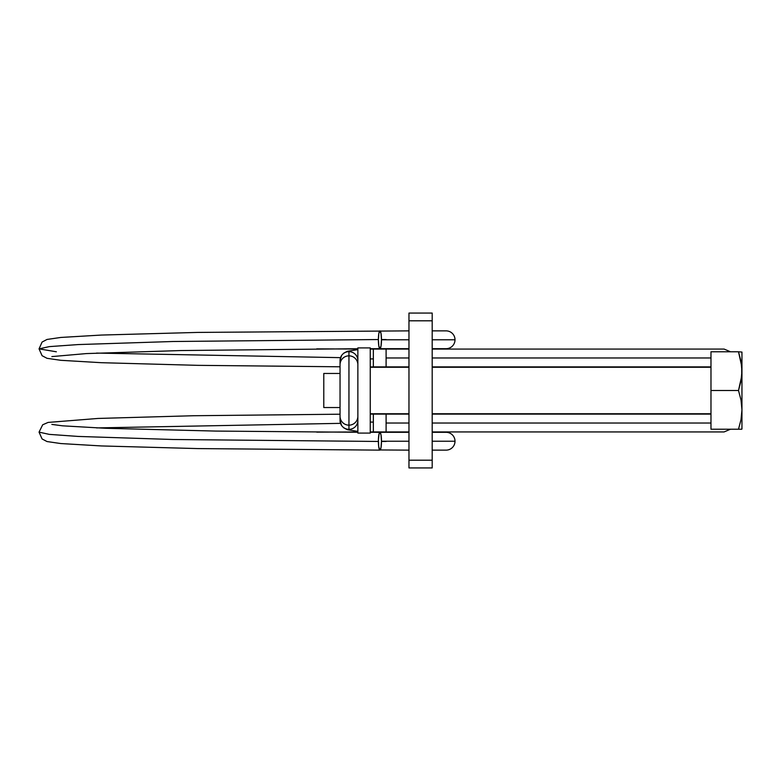 <?xml version="1.0" encoding="UTF-8"?>
<svg xmlns="http://www.w3.org/2000/svg" width="781" height="781" viewBox="0 0 781 781"><rect width="100%" height="100%" fill="white"/><g stroke="black" fill="none" stroke-linecap="round" stroke-linejoin="round"><path stroke-width="1.17" d="M340.047 373.464L323.783 373.464L323.783 407.536L340.047 407.536L323.783 407.536L323.783 373.464L340.047 373.464M357.864 432.274L357.864 433.094L370.253 433.094L370.253 347.906L357.864 347.906L357.864 433.094L370.253 433.094L370.253 347.906L357.864 347.906L357.864 432.274L215.585 431.073L105.455 428.281L62.529 425.821L51.858 424.405M710.974 367.265L432.196 367.265L710.974 367.265M408.971 367.265L370.253 367.265L408.971 367.265M370.253 413.735L408.971 413.735L370.253 413.735M432.196 413.735L710.974 413.735L432.196 413.735M741.794 429.218L740.603 429.218L741.794 429.218M741.95 352.065L741.95 428.935L741.95 409.859L741.013 419.651L738.494 429.218L710.974 429.218L710.974 351.782L738.494 351.782L741.023 361.359L741.95 371.141L741.013 380.933L738.494 390.5L710.974 390.5L738.494 390.5L741.023 400.077L741.95 409.859L741.013 419.651L738.494 429.218L740.603 429.218L710.974 429.218L710.974 351.782L738.494 351.782L741.716 366.221L741.706 376.071L738.494 390.5L741.023 400.077L741.95 409.859L741.95 352.065L738.494 351.782L741.95 352.065M408.971 467.936L432.196 467.936L432.196 460.194L408.971 460.194L408.971 320.806L432.196 320.806L432.196 467.936L408.971 467.936L408.971 460.194L408.971 467.936M432.196 313.064L408.971 313.064L408.971 460.194L432.196 460.194L432.196 313.064L432.196 320.806L408.971 320.806L408.971 313.064L432.196 313.064M373.347 366.885L373.347 358.909A15.483 1.621 0 0 0 370.253 358.938A15.483 1.621 180 0 1 373.347 358.909L373.347 366.885L386.097 366.885L386.097 357.971L408.971 357.971L386.097 357.971L386.097 349.068L386.097 366.885L370.253 366.904M432.196 357.971L710.974 357.971L432.196 357.971M56.359 351.792L39.05 348.873L49.271 346.627L78.207 344.567L173.001 341.502L378.385 339.54L173.001 341.502L78.207 344.567L49.271 346.627L39.05 348.873L56.359 351.792M381.479 339.54L386.097 339.54L381.479 339.54M96.522 353.09L340.506 357.649L96.522 353.09M446.107 348.687A8.903 8.903 0 0 0 455.011 339.774L432.196 339.774L455.011 339.774A8.903 8.903 0 0 1 446.107 348.687L432.196 348.687M340.047 420.471L340.047 416.302A8.903 8.855 -0 0 0 348.951 425.157L348.951 355.843A8.903 8.855 180 0 0 340.047 364.698A8.903 8.855 0 0 1 348.951 355.843A8.903 8.855 0 0 1 357.864 364.698A8.903 8.855 180 0 0 348.951 355.843L348.951 429.335A8.903 8.855 180 0 1 340.047 420.471A8.903 8.855 -0 0 0 348.951 429.335A8.903 8.855 -0 0 0 357.864 420.471A8.903 8.855 180 0 1 348.951 429.335L348.951 425.157A8.903 8.855 180 0 1 340.047 416.302L340.047 360.529A8.903 8.855 0 0 1 348.951 351.665L348.951 355.843L348.951 351.665A8.903 8.855 0 0 1 357.864 360.529A8.903 8.855 180 0 0 348.951 351.665A8.903 8.855 180 0 0 340.047 360.529M373.347 431.932L373.347 422.091A15.483 1.621 0 0 1 370.253 422.062A15.483 1.621 180 0 0 373.347 422.091L373.347 431.932L386.097 431.932L386.097 423.029L408.971 423.029L386.097 423.029L386.097 414.115L386.097 431.932L370.253 431.913M432.196 423.029L710.974 423.029L432.196 423.029M340.047 414.203L193.385 415.736L97.976 418.45L48.1 422.423L42.682 424.786L39.05 432.127L49.271 434.373L78.207 436.433L173.001 439.498L378.385 441.46L173.001 439.498L78.207 436.433L49.271 434.373L39.05 432.127L42.076 438.942L47.026 441.548L60.811 443.549L101.374 445.941L197.847 448.587L379.898 450.129A8.903 1.542 90 0 1 378.385 441.226A8.903 1.542 90 0 1 379.927 432.313A8.903 1.542 90 0 1 381.479 441.226A8.903 1.542 90 0 1 379.927 450.129L381.021 447.523L381.479 441.226L408.971 441.226L381.479 441.226L381.021 434.929L379.927 432.313L379.068 433.816L378.414 439.488L378.648 446.166L379.625 449.954L408.971 450.129M381.479 441.46L386.097 441.46L381.479 441.46M96.522 427.91L340.506 423.351L96.522 427.91M446.107 450.129A8.903 8.903 0 0 0 455.011 441.226L432.196 441.226L455.011 441.226A8.903 8.903 0 0 1 446.107 450.129L432.196 450.129M373.347 349.068L373.347 358.909L373.347 349.068L386.097 349.068L370.253 349.087M446.107 330.871A8.903 8.903 0 0 1 455.011 339.774A8.903 8.903 0 0 0 446.107 330.871L432.196 330.871M381.479 339.774A8.903 1.542 90 0 1 379.927 348.687A8.903 1.542 90 0 1 378.385 339.774A8.903 1.542 90 0 1 379.927 330.871A8.903 1.542 90 0 1 381.479 339.774L408.971 339.774L381.479 339.774L381.021 333.477L379.927 330.871L378.834 333.477L378.385 339.774L378.834 346.071L379.927 348.687L381.021 346.071L381.479 339.774M357.864 416.302A8.903 8.855 180 0 1 348.951 425.157A8.903 8.855 -0 0 0 357.864 416.302M386.097 414.115L373.347 414.115L373.347 422.091L373.347 414.115L408.971 414.115M446.107 432.313A8.903 8.903 0 0 1 455.011 441.226A8.903 8.903 0 0 0 446.107 432.313L432.196 432.313M370.253 349.058L408.971 349.068M432.196 349.068L724.104 349.068L730.508 351.782M340.047 366.797L197.847 365.342L101.374 362.696L60.811 360.305L47.026 358.303L42.076 355.697L39.05 348.873L42.076 342.058L47.026 339.452L60.811 337.451L101.374 335.059L197.847 332.413L408.971 330.871M316.735 348.873L357.864 349.039M340.047 420.529L341.57 425.547L343.62 427.773L347.35 429.716L357.864 431.376M432.196 414.115L710.974 414.115M386.097 432.313L370.253 432.303M379.927 348.687L408.971 348.687M379.927 432.313L408.971 432.313M408.971 431.932L370.253 431.942M357.864 431.961L316.735 432.127M730.508 429.218L724.104 431.932L432.196 431.932M370.253 414.096L373.347 414.115M51.858 356.595L86.398 353.578L180.792 350.552L357.864 348.716M370.253 348.697L386.009 348.687M386.097 366.885L408.971 366.885M432.196 366.885L710.974 366.885M340.047 360.471L341.57 355.453L343.62 353.227L347.35 351.284L357.864 349.624"/></g></svg>

